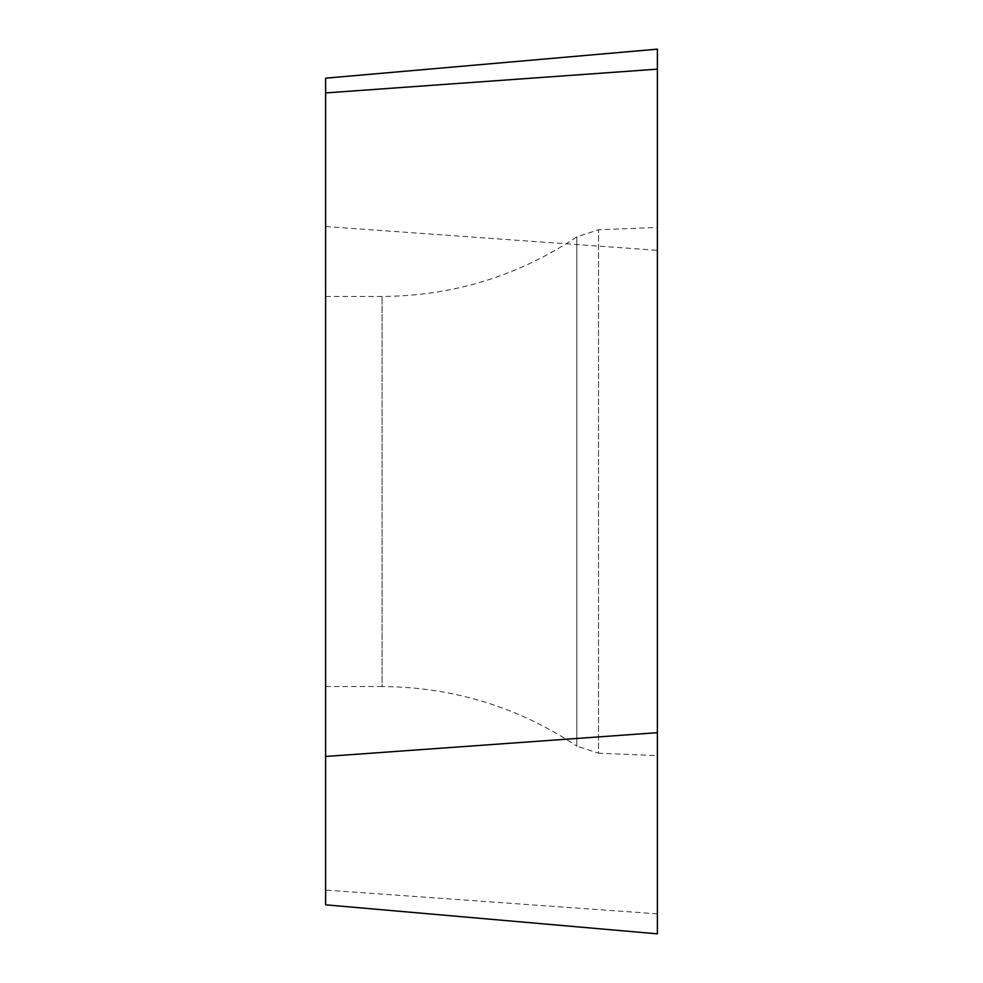 <?xml version="1.0" encoding="UTF-8"?>
<svg xmlns="http://www.w3.org/2000/svg" width="983" height="983" viewBox="0 0 983 983"><rect width="100%" height="100%" fill="white"/><g stroke="black" fill="none" stroke-linecap="round" stroke-linejoin="round"><path stroke-width="0.74" stroke-dasharray="4.92 3.69" d="M325.619 432.852L325.619 686.552L325.619 432.852M325.619 78.173L325.619 904.827L657.381 933.85L657.381 49.15L325.619 78.173M657.381 412.086L657.381 755.583L657.381 412.086M325.619 686.552L382.068 686.552L382.068 296.448L382.068 686.552C452.93 687.019 517.857 706.863 576.849 746.109L576.849 236.891L576.849 746.109L598.549 753.224L598.549 229.776L598.549 753.224L657.381 755.583L657.381 69.154M325.619 226.545L657.381 250.321M657.381 913.846L325.619 890.07M325.619 296.448L382.068 296.448C452.93 295.981 517.857 276.137 576.849 236.891L598.549 229.776L657.381 227.417"/><path stroke-width="1.47" d="M325.619 904.827L325.619 78.173L657.381 49.15L657.381 933.85L325.619 904.827M657.381 49.15L657.381 933.85L657.381 49.15L657.381 69.154L325.619 92.93M325.619 756.455L657.381 732.679"/></g></svg>
